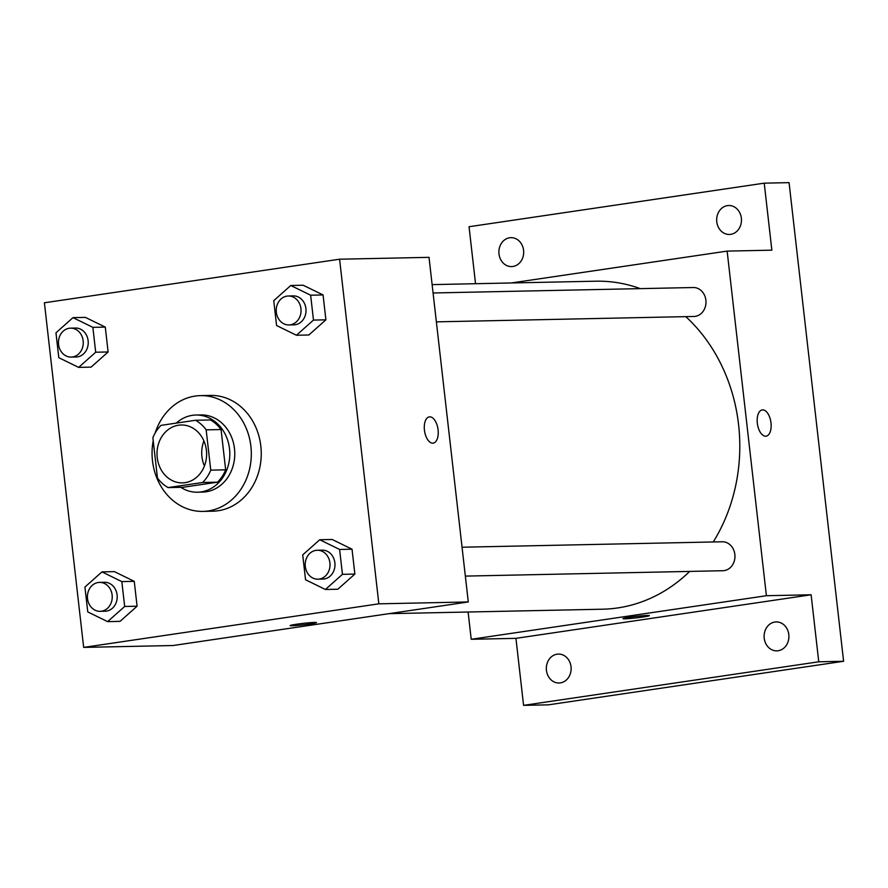 <?xml version="1.0" encoding="UTF-8"?>
<svg xmlns="http://www.w3.org/2000/svg" width="888" height="888" viewBox="0 0 888 888"><rect width="100%" height="100%" fill="white"/><g stroke="black" fill="none" stroke-linecap="round" stroke-linejoin="round"><path stroke-width="1.33" d="M204.429 466A28.949 24.809 88.8 0 1 203.907 440.925M178.544 425.208A28.949 24.809 88.8 0 1 181.208 424.986A28.949 24.809 88.8 0 1 206.615 453.413A28.949 24.809 88.8 0 1 182.417 482.872A28.949 24.809 88.8 0 1 157.076 456.01A28.949 24.809 88.8 0 1 178.544 425.208M152.869 437.717L157.465 478.01A37.363 32.024 88.8 0 0 168.098 487.59L202.619 482.495A37.363 32.024 88.8 0 0 210.756 470.141L206.16 429.848A37.363 32.024 88.8 0 0 195.527 420.268L161.006 425.363A37.363 32.024 88.8 0 0 152.869 437.717M210.756 470.141L225.663 469.83L221.068 429.537L206.16 429.848M221.068 429.537A37.363 32.024 88.8 0 0 210.434 419.957L195.527 420.268M225.663 469.83A37.363 32.024 88.8 0 1 217.516 482.184L202.619 482.495M168.098 487.59L183.006 487.279L217.516 482.184M180.786 487.323A38.595 33.089 -91.2 0 0 197.525 492.207A38.595 33.089 -91.2 0 0 229.515 448.773A38.595 33.089 -91.2 0 0 195.915 415.029A38.595 33.089 -91.2 0 0 176.279 423.11M195.915 415.029L200.877 414.918A38.595 33.089 88.8 0 1 234.488 448.673A38.595 33.089 88.8 0 1 202.497 492.096L197.525 492.207M155.156 433.011A57.898 49.628 88.8 0 1 195.138 396.081A57.898 49.628 88.8 0 1 200.477 395.626A57.898 49.628 88.8 0 1 251.304 452.469A57.898 49.628 88.8 0 1 202.897 511.399A57.898 49.628 88.8 0 1 153.213 440.726M200.477 395.626L210.412 395.415A57.898 49.628 88.8 0 1 261.239 452.27A57.898 49.628 88.8 0 1 212.831 511.188L202.897 511.399M325.408 589.488L337.829 589.221L354.867 574.07L352.025 549.195L332.168 539.482L319.747 539.749L302.708 554.9L305.55 579.775L325.408 589.488L342.446 574.325L339.605 549.461L319.747 539.749M107.626 621.633L120.047 621.367L137.085 606.215L134.255 581.34L114.386 571.628L101.965 571.894L84.926 587.046L87.768 611.921L107.626 621.633L124.664 606.471L121.834 581.607L101.965 571.894M83.661 647.396L378.843 603.829L339.582 259.207L44.4 302.786L83.661 647.396L173.105 645.52L468.287 601.953L378.843 603.829M296.448 335.242L308.869 334.976L325.896 319.824L323.066 294.949L303.197 285.237L290.776 285.492L273.748 300.655L276.579 325.53L296.448 335.242L313.475 320.08L310.645 295.204L290.776 285.492M78.666 367.388L91.087 367.121L108.114 351.97L105.284 327.095L85.415 317.382L72.994 317.638L55.966 332.8L58.797 357.675L78.666 367.388L95.693 352.225L92.863 327.35L72.994 317.638M468.287 601.953L429.015 257.342L339.582 259.207M429.326 416.883A13.264 6.793 -98.4 0 1 429.759 416.849A13.264 6.793 -98.4 0 1 438.039 429.448A13.264 6.793 -98.4 0 1 433.2 443.134A13.264 6.793 -98.4 0 1 424.542 431.002A13.264 6.793 -98.4 0 1 429.326 416.883A13.264 6.793 -98.4 0 1 429.759 416.849A13.264 6.793 -98.4 0 1 438.039 429.437A13.264 6.793 -98.4 0 1 433.2 443.134M296.47 624.242A13.264 0.733 -6.5 0 1 309.734 622.721A13.264 0.733 -6.5 0 1 316.483 622.599A13.264 0.733 -6.5 0 1 303.385 624.83A13.264 0.733 -6.5 0 1 290.121 625.607A13.264 0.733 -6.5 0 1 296.47 624.242M316.483 622.599A13.264 0.733 -6.5 0 1 303.385 624.83A13.264 0.733 -6.5 0 1 290.121 625.596M432.123 284.615L595.748 281.196A164.036 140.615 88.8 0 1 640.27 288.633M685.802 316.639A164.036 140.615 88.8 0 1 713.253 541.969M689.687 571.417A164.036 140.615 88.8 0 1 602.608 609.201L388.911 613.675M462.049 547.219L722.255 541.78A14.474 12.41 88.8 0 1 734.953 555.988A14.474 12.41 88.8 0 1 722.854 570.718L465.334 576.101M433.078 292.973L693.284 287.523A14.474 12.41 88.8 0 1 705.993 301.742A14.474 12.41 88.8 0 1 693.894 316.472L436.374 321.856M468.109 612.01L471.217 639.282L766.4 595.715L727.139 251.104L511.333 282.961M471.217 639.282L515.939 638.35L523.576 705.361L548.418 704.839L843.6 661.271L818.758 661.793L811.121 594.782L766.4 595.715M843.6 661.271L789.066 182.639L764.224 183.161L469.042 226.729L475.535 283.705M727.139 251.104L771.861 250.172L764.224 183.161M762.226 409.923A13.264 6.793 -98.4 0 1 762.659 409.89A13.264 6.793 -98.4 0 1 770.939 422.477A13.264 6.793 -98.4 0 1 766.1 436.175A13.264 6.793 -98.4 0 1 757.442 424.042A13.264 6.793 -98.4 0 1 762.226 409.923A13.264 6.793 -98.4 0 1 762.659 409.879A13.264 6.793 -98.4 0 1 770.939 422.477A13.264 6.793 -98.4 0 1 766.1 436.175M515.939 638.35L811.121 594.782M629.37 617.282A13.264 0.733 -6.5 0 1 642.635 615.761A13.264 0.733 -6.5 0 1 649.383 615.639A13.264 0.733 -6.5 0 1 636.285 617.87A13.264 0.733 -6.5 0 1 623.021 618.636A13.264 0.733 -6.5 0 1 629.37 617.282M649.383 615.628A13.264 0.733 -6.5 0 1 636.285 617.859A13.264 0.733 -6.5 0 1 623.021 618.636M764.213 638.206A14.474 12.41 88.8 0 1 776.212 621.922A14.474 12.41 88.8 0 1 788.91 636.13A14.474 12.41 88.8 0 1 776.811 650.86A14.474 12.41 88.8 0 1 764.213 638.206M546.431 670.351A14.474 12.41 88.8 0 1 558.43 654.068A14.474 12.41 88.8 0 1 571.128 668.275A14.474 12.41 88.8 0 1 559.029 683.005A14.474 12.41 88.8 0 1 546.431 670.351M523.576 705.361L818.758 661.793M716.771 221.8A14.474 12.41 88.8 0 1 728.759 205.517A14.474 12.41 88.8 0 1 741.469 219.725A14.474 12.41 88.8 0 1 729.37 234.454A14.474 12.41 88.8 0 1 716.771 221.8M498.989 253.946A14.474 12.41 88.8 0 1 510.989 237.662A14.474 12.41 88.8 0 1 523.687 251.87A14.474 12.41 88.8 0 1 511.588 266.6A14.474 12.41 88.8 0 1 498.989 253.946M70.552 328.149L75.524 328.038A14.474 12.41 88.8 0 1 88.234 342.257A14.474 12.41 88.8 0 1 76.135 356.987L71.162 357.087A14.474 12.41 88.8 0 1 58.486 343.656A14.474 12.41 88.8 0 1 69.22 328.26A14.474 12.41 88.8 0 1 70.552 328.149A14.474 12.41 88.8 0 1 83.261 342.357A14.474 12.41 88.8 0 1 71.162 357.087M91.087 367.121L108.114 351.97L95.693 352.225M108.114 351.97L105.284 327.095L92.863 327.35M105.284 327.095L85.415 317.382M99.523 582.395L104.495 582.295A14.474 12.41 88.8 0 1 117.205 596.503A14.474 12.41 88.8 0 1 105.095 611.233L100.133 611.333A14.474 12.41 88.8 0 1 87.457 597.902A14.474 12.41 88.8 0 1 98.191 582.506A14.474 12.41 88.8 0 1 99.523 582.395A14.474 12.41 88.8 0 1 112.232 596.603A14.474 12.41 88.8 0 1 100.133 611.333M120.047 621.367L137.085 606.215L124.664 606.471M137.085 606.215L134.255 581.34L121.834 581.607M134.255 581.34L114.386 571.628M288.334 296.004L293.306 295.893A14.474 12.41 88.8 0 1 306.016 310.112A14.474 12.41 88.8 0 1 293.917 324.841L288.944 324.941A14.474 12.41 88.8 0 1 276.268 311.51A14.474 12.41 88.8 0 1 287.002 296.115A14.474 12.41 88.8 0 1 288.334 296.004A14.474 12.41 88.8 0 1 301.043 310.212A14.474 12.41 88.8 0 1 288.944 324.941M308.869 334.976L325.896 319.824L313.475 320.08M325.896 319.824L323.066 294.949L310.645 295.204M323.066 294.949L303.197 285.237M317.305 550.249L322.277 550.149A14.474 12.41 88.8 0 1 334.976 564.357A14.474 12.41 88.8 0 1 322.877 579.087L317.915 579.187A14.474 12.41 88.8 0 1 305.239 565.756A14.474 12.41 88.8 0 1 315.973 550.36A14.474 12.41 88.8 0 1 317.305 550.249A14.474 12.41 88.8 0 1 330.014 564.457A14.474 12.41 88.8 0 1 317.915 579.187M337.829 589.221L354.867 574.07L342.446 574.325M354.867 574.07L352.025 549.195L339.605 549.461M352.025 549.195L332.168 539.482"/></g></svg>
